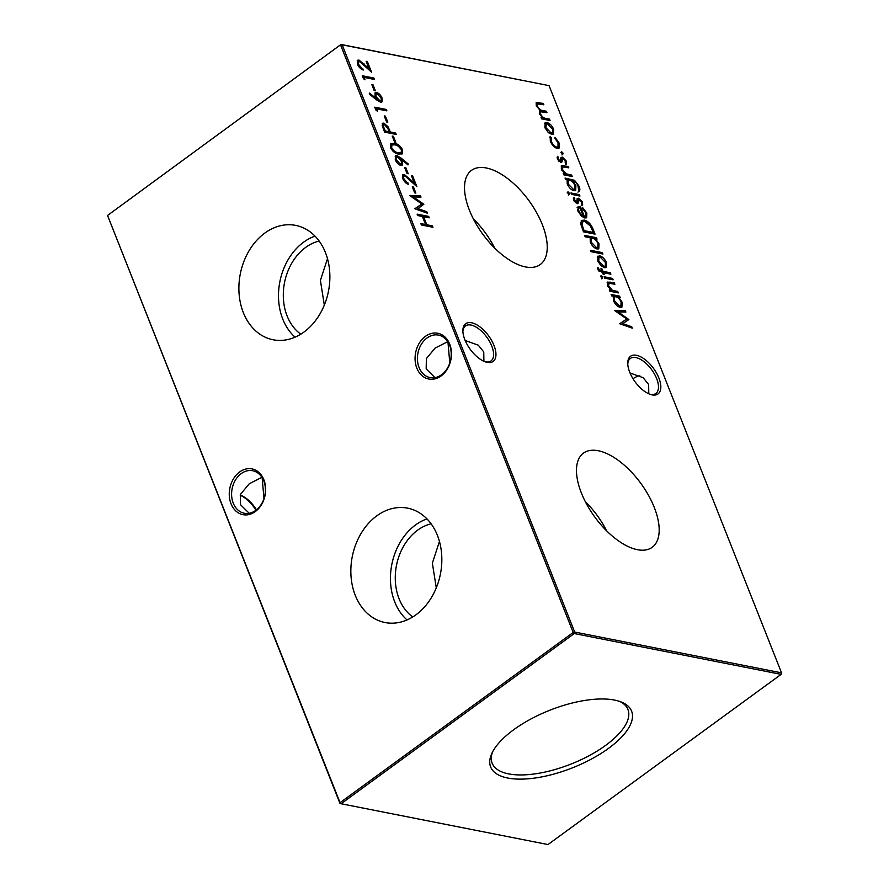 <?xml version="1.0" encoding="UTF-8"?>
<svg xmlns="http://www.w3.org/2000/svg" width="889" height="889" viewBox="0 0 889 889"><rect width="100%" height="100%" fill="white"/><g stroke="black" fill="none" stroke-linecap="round" stroke-linejoin="round"><path stroke-width="1.33" d="M376.758 515.864A58.296 44.928 -78.8 0 0 351.144 577.694A58.296 44.928 -78.8 0 0 386.671 622.811A58.296 44.928 -78.8 0 0 415.93 614.821A58.296 44.928 -78.8 0 0 441.7 555.058A58.296 44.928 -78.8 0 0 409.218 508.508A58.296 44.928 -78.8 0 0 376.758 515.864M426.976 518.898A56.463 43.517 -78.8 0 0 415.552 524.955A56.463 43.517 -78.8 0 0 407.04 619.944M431.109 523.821A50.306 38.772 -78.8 0 0 417.619 530.177A50.306 38.772 -78.8 0 0 395.361 574.283A50.306 38.772 -78.8 0 0 412.74 616.966M439.444 541.434L432.365 563.17L436.277 587.873M264.8 233.096A58.296 44.928 -78.8 0 0 239.185 294.915A58.296 44.928 -78.8 0 0 274.712 340.043A58.296 44.928 -78.8 0 0 303.971 332.053A58.296 44.928 -78.8 0 0 329.741 272.29A58.296 44.928 -78.8 0 0 297.259 225.739A58.296 44.928 -78.8 0 0 264.8 233.096M315.017 236.13A56.463 43.517 -78.8 0 0 303.594 242.186A56.463 43.517 -78.8 0 0 295.081 337.164M319.162 241.052A50.306 38.772 -78.8 0 0 305.66 247.409A50.306 38.772 -78.8 0 0 283.402 291.514A50.306 38.772 -78.8 0 0 300.782 334.197M327.485 258.666L320.407 280.402L324.318 305.105M471.581 322.785A23.325 11.413 -126.1 0 1 493.995 345.454A23.325 11.413 -126.1 0 1 487.25 362.368A23.325 11.413 -126.1 0 1 485.638 361.945A23.325 11.413 -126.1 0 1 462.869 330.752A23.325 11.413 -126.1 0 1 471.581 322.785M484.805 361.645A21.658 10.59 53.9 0 0 485.516 361.812A21.658 10.59 53.9 0 0 491.017 360.923A21.658 10.59 53.9 0 0 489.628 341.587A21.658 10.59 53.9 0 0 470.97 325.052A21.658 10.59 53.9 0 0 465.48 325.941A21.658 10.59 53.9 0 0 462.891 331.63M636.457 355.3A23.325 11.413 -126.1 0 1 658.871 377.969A23.325 11.413 -126.1 0 1 652.137 394.894A23.325 11.413 -126.1 0 1 650.515 394.46A23.325 11.413 -126.1 0 1 627.745 363.268A23.325 11.413 -126.1 0 1 636.457 355.3M649.681 394.171A21.658 10.59 53.9 0 0 650.404 394.327A21.658 10.59 53.9 0 0 655.893 393.449A21.658 10.59 53.9 0 0 654.504 374.113A21.658 10.59 53.9 0 0 635.846 357.567A21.658 10.59 53.9 0 0 630.357 358.456A21.658 10.59 53.9 0 0 627.778 364.157M255.965 510.219A23.325 11.413 53.9 0 0 240.208 495.206M240.241 495.106A21.658 10.59 -126.1 0 1 256.465 509.842M231.029 503.774A23.325 17.98 101.2 0 1 239.619 471.981A23.325 17.98 101.2 0 1 263.889 479.782A23.325 17.98 101.2 0 1 255.299 511.575A23.325 17.98 101.2 0 1 231.029 503.774M263.755 480.849A21.658 16.691 -78.8 0 0 252.687 470.737A21.658 16.691 -78.8 0 0 235.441 480.06A21.658 16.691 -78.8 0 0 233.24 503.118A21.658 16.691 -78.8 0 0 244.308 513.231A21.658 16.691 -78.8 0 0 261.555 503.907A21.658 16.691 -78.8 0 0 263.755 480.849M416.841 368.135A23.325 17.98 101.2 0 1 425.442 336.342A23.325 17.98 101.2 0 1 449.701 344.143A23.325 17.98 101.2 0 1 441.111 375.936A23.325 17.98 101.2 0 1 416.841 368.135M449.567 345.21A21.658 16.691 -78.8 0 0 438.51 335.097A21.658 16.691 -78.8 0 0 421.264 344.421A21.658 16.691 -78.8 0 0 419.063 367.479A21.658 16.691 -78.8 0 0 430.12 377.592A21.658 16.691 -78.8 0 0 447.367 368.279A21.658 16.691 -78.8 0 0 449.567 345.21M633.035 378.781A21.658 16.691 101.2 0 1 633.224 378.636A21.658 16.691 101.2 0 1 639.836 375.736M630.034 372.98L643.169 377.714L648.637 384.481L648.792 393.794M263.977 498.618L262.122 477.604M261.922 477.293L249.242 483.783L240.575 494.217L240.363 504.519L249.164 513.264M449.79 362.979L447.945 341.965M465.147 340.465L478.293 345.188L483.76 351.955L483.905 361.278M447.745 341.654L435.054 348.144L426.387 358.578L426.175 368.891L434.988 377.625M637.424 549.691A58.296 28.515 53.9 0 0 651.815 547.58A58.296 28.515 53.9 0 0 648.703 495.684A58.296 28.515 53.9 0 0 598.241 450.745A58.296 28.515 53.9 0 0 583.084 453.423A58.296 28.515 53.9 0 0 587.429 505.597A58.296 28.515 53.9 0 0 637.424 549.691M606.587 530.789A56.463 27.615 53.9 0 0 585.284 501.607M525.466 266.922A58.296 28.515 53.9 0 0 539.856 264.811A58.296 28.515 53.9 0 0 536.756 212.904A58.296 28.515 53.9 0 0 486.294 167.977A58.296 28.515 53.9 0 0 471.126 170.655A58.296 28.515 53.9 0 0 475.471 222.828A58.296 28.515 53.9 0 0 525.466 266.922M494.628 248.02A56.463 27.615 53.9 0 0 473.337 218.838M507.73 778.031A75.798 30.948 158.4 0 0 603.909 751.594A75.798 30.948 158.4 0 0 621.611 702.154A75.798 30.948 158.4 0 0 614.521 700.076A75.798 30.948 158.4 0 0 543.924 712.689A75.798 30.948 158.4 0 0 491.761 753.572A75.798 30.948 158.4 0 0 507.73 778.031M492.573 751.916A73.02 29.815 158.4 0 0 492.017 762.851A73.02 29.815 158.4 0 0 508.608 773.886A73.02 29.815 158.4 0 0 589.94 755.239A73.02 29.815 158.4 0 0 627.778 709.089A73.02 29.815 158.4 0 0 619.9 701.51M557.37 159.02L557.414 156.32L558.514 157.42L558.414 159.22L560.137 160.942L561.348 157.397L562.437 157.12L566.215 160.965L566.371 164.02L565.215 162.931L565.204 160.831L563.037 158.542L561.837 162.087L560.737 162.354L557.37 159.02M558.981 161.376L560.748 160.698M561.348 157.397L562.437 157.12L561.659 157.697L563.448 158.698M563.037 158.542L561.604 159.342L561.426 160.909L562.204 160.331M561.526 162.309L560.737 162.354M567.082 179.767L565.604 179.467L565.048 178.056L574.516 180.311L579.072 186.19C580.217 188.968 580.095 190.746 578.728 191.524L578.083 186.123C576.828 183.034 575.094 181.3 572.883 180.9L575.883 185.723L575.705 190.502L573.95 190.768C571.171 189.89 568.938 187.635 567.26 183.99L567.082 179.767M569.082 194.458L567.671 192.969L568.049 191.835L569.449 193.324L568.304 195.024M567.671 192.969L568.049 191.835L567.538 192.202M577.906 207.004L580.35 206.326L584.406 216.605L585.74 216.394L585.873 213.027L582.417 208.448L582.406 207.293L586.84 213.06L586.629 217.672L584.773 217.972L581.428 216.094L578.072 211.293L578.283 206.615M585.162 236.796L584.606 235.396L596.475 237.73L597.03 239.141L595.563 238.852L599.03 243.864L598.786 248.72L597.008 248.976C594.185 248.075 591.941 245.775 590.263 242.086L590.207 237.796L585.162 236.796M597.375 256.821L599.764 255.832C602.575 256.699 604.809 258.966 606.465 262.633L606.242 267.445L604.464 267.722L600.842 265.555L597.708 260.899L597.964 256.099M602.253 278.235L600.842 276.757L601.22 275.623L602.62 277.112L601.475 278.813M600.842 276.757L600.72 275.99M597.975 269.511L597.508 267.833L598.597 268.045L598.897 269.423L601.886 271.101L600.931 268.689L601.975 268.9L602.931 271.312L610.343 272.779L610.899 274.19L603.487 272.723L604.12 274.334L603.086 274.134L602.453 272.523L597.975 269.511M415.874 193.091L414.685 192.857L412.296 186.812L413.485 187.046L415.874 193.091M408.218 173.755L407.029 173.522L404.639 167.476L405.829 167.71L408.218 173.755M402.639 149.985L402.339 153.83L398.639 154.041C395.538 153.853 392.816 151.708 390.471 147.585L390.793 143.64L394.416 143.362C397.561 143.618 400.294 145.829 402.639 149.985L401.861 150.552L401.895 154.075M396.205 134.428L384.637 132.15L382.181 125.527L382.592 123.271L383.915 123.093L388.093 126.805L390.315 131.972L395.649 133.028L396.205 134.428M631.712 326.741L632.279 328.163L619.889 323.807L626.734 318.995L614.588 310.45L625.334 310.639L625.9 312.061L618.166 311.917L628.867 319.551L622.778 323.596L631.712 326.741L631.101 327.752M365.012 79.821L363.457 78.665L362.312 75.754L373.88 78.043L374.436 79.454L364.057 77.399L365.012 79.821M376.403 99.757L369.268 94.023L369.468 93.067L375.791 98.134L375.036 96.49L375.202 92.7L376.614 92.5C378.914 93.212 380.736 95.079 382.103 98.112L381.948 101.935L380.459 102.179L376.403 99.757M387.804 122.193L386.615 121.96L384.226 115.914L385.415 116.148L387.804 122.193M544.59 123.482L546.968 122.504C549.78 123.371 552.013 125.627 553.68 129.305L553.447 134.117L551.68 134.383L548.057 132.228L544.924 127.572L545.179 122.76M432.965 227.284L421.397 224.995L420.841 223.584L425.587 224.528L422.397 216.472L417.652 215.527L417.097 214.127L428.665 216.405L429.22 217.816L423.586 216.705L426.776 224.761L432.41 225.873L432.965 227.284M781.542 672.851L549.046 85.633L342.165 44.817L574.661 632.046L781.542 672.851L781.131 674.362L574.261 633.557L341.109 803.745L547.991 844.55L781.131 674.362L781.542 672.851M550.058 120.515L541.601 118.848L541.045 117.437L542.512 117.726L539.334 113.448L539.923 110.203L536.223 105.591L536.311 102.591L543.279 103.402L543.846 104.802L537.367 103.88L537.356 106.035C539.001 109.014 540.912 110.536 543.101 110.603L546.391 111.247L546.946 112.659L540.501 111.77L540.468 113.903C542.012 116.759 543.835 118.259 545.946 118.404L549.502 119.104L550.058 120.515M550.313 141.195L550.213 136.328L551.224 137.617L551.391 141.507C552.658 144.44 554.414 146.296 556.658 147.063L557.981 146.852L558.07 142.807L554.936 138.351L555.036 137.284L559.114 143.04L559.003 148.252L557.303 148.496C554.336 147.518 552.013 145.085 550.313 141.195M377.447 111.236L375.903 110.08L374.747 107.18L386.326 109.458L386.882 110.869L376.492 108.825L377.447 111.236M375.369 90.778L374.18 90.545L371.791 84.499L372.98 84.733L375.369 90.778M359.645 61.497C358.278 61.452 357.945 62.43 358.645 64.441L363.323 70.02C360.867 69.298 358.9 67.331 357.434 64.13L357.6 60.263L359 60.063L369.046 68.597L366.157 61.297L367.346 61.53L371.569 72.198L359.645 61.497L357.978 62.197M611.699 295.881L611.143 294.47L619.6 296.137L620.155 297.548L618.688 297.259L622.156 302.271L621.911 307.127L620.133 307.383C617.31 306.483 615.066 304.182 613.388 300.493L613.266 296.193L611.699 295.881M395.783 142.329L394.594 142.096L392.205 136.061L393.394 136.295L395.783 142.329M401.028 158.031L408.151 163.898L408.018 164.91L401.584 159.609L402.328 161.287L402.184 165.221L400.806 165.421C398.483 164.676 396.638 162.776 395.283 159.72L395.449 155.786L396.905 155.553L401.028 158.031L400.239 158.609L401.528 159.664M404.94 175.889C403.573 175.844 403.239 176.833 403.939 178.833L408.618 184.412C406.162 183.69 404.195 181.723 402.728 178.533L402.895 174.666L404.284 174.466L414.341 183.001L411.451 175.689L412.64 175.922L416.863 186.601L404.94 175.889L403.262 176.589M426.831 211.76L427.387 213.182L414.996 208.826L421.842 204.014L409.707 195.469L420.453 195.658L421.008 197.08L413.285 196.936L423.853 204.248L417.886 208.615L426.831 211.76L426.22 212.771M613.132 279.824L604.687 278.157L604.12 276.746L612.577 278.413L613.132 279.824M609.054 283.258L608.565 285.891L612.354 290.236L617.766 291.503L618.322 292.914L609.865 291.248L609.309 289.836L610.832 290.136L607.431 285.447L607.531 282.08L614.332 282.846L614.888 284.258L609.054 283.258L607.765 284.013M602.931 254.043L591.063 251.709L590.507 250.298L602.375 252.632L602.931 254.043M593.107 229.24L595.041 234.107L583.462 231.829L580.65 223.75L581.584 220.45L584.295 220.105C588.129 221.139 591.074 224.184 593.107 229.24L592.33 229.807L593.941 233.896M573.638 200.103L573.683 197.402L574.783 198.503L574.683 200.314L576.405 202.025L577.606 198.48L578.706 198.203L582.484 202.059L582.639 205.115L581.484 204.025L581.473 201.925L579.306 199.625L578.106 203.17L577.005 203.448L573.638 200.103M575.25 202.459L577.017 201.781M577.606 198.48L578.706 198.203L577.928 198.78L579.717 199.781M579.306 199.625L577.872 200.425L577.694 201.992L578.472 201.425M577.794 203.403L577.005 203.448M579.961 196.047L571.505 194.369L570.949 192.969L579.406 194.635L579.961 196.047M562.97 166.843L562.47 169.477L566.26 173.833L571.671 175.1L572.227 176.511L563.77 174.833L563.215 173.433L564.737 173.733L561.337 169.032L561.437 165.665L568.238 166.432L568.804 167.843L562.97 166.843L561.681 167.599M562.726 154.397L561.237 152.897L561.681 151.775L563.17 153.275L561.937 154.964M561.237 152.897L561.681 151.775L561.115 152.197M339.954 803.367L340.043 802.667L341.109 803.745L339.954 803.367L107.547 215.449L341.009 44.45L107.547 215.449L340.043 802.667L573.194 632.479L340.687 45.25L342.165 44.817L341.009 44.45L549.046 85.633M574.261 633.557L574.661 632.046L573.194 632.479L574.261 633.557M421.153 224.372L424.809 225.095L425.587 224.528M417.408 214.905L427.887 216.972L428.665 216.405M427.887 216.972L428.131 217.594M426.776 224.761L425.998 225.328L422.797 217.272L423.586 216.705M425.998 225.328L431.632 226.439L432.41 225.873M431.632 226.439L431.876 227.062M541.357 118.226L542.512 117.726M536 102.957L542.501 103.969L543.279 103.402M542.501 103.969L542.746 104.591M537.367 103.88L536.334 105.847M536.667 106.536L537.356 106.035M539.734 110.336L545.613 111.825L546.391 111.247M545.613 111.825L545.857 112.447M540.501 111.77L539.456 113.736M539.767 114.414L540.468 113.903M542.334 117.87L548.724 119.682L549.502 119.104M548.724 119.682L548.969 120.304M544.813 123.115L546.968 122.504M546.19 123.082L549.024 124.56M552.902 129.861L553.68 129.305M552.936 129.983L553.014 134.35M548.791 132.883L550.347 133.55L552.491 132.761L552.636 129.105L547.535 123.915L546.19 124.104L545.968 127.783L551.124 132.983L552.491 132.761M546.19 124.104L544.901 127.516M545.246 128.316L545.968 127.783M550.347 133.55L551.124 132.983M549.691 137.228L550.447 138.184L551.224 137.617M550.447 138.184L550.613 142.073M550.68 142.029L551.391 141.507M554.658 147.163L556.658 147.063M555.869 147.641L557.981 146.852M558.348 143.596L559.114 143.04M558.403 143.785L558.559 148.474M384.537 116.703L385.415 116.148M384.637 116.726L386.715 121.982M375.058 107.969L385.537 110.025L386.326 109.458M385.537 110.025L385.782 110.658M376.025 110.169L376.492 108.825M375.058 98.668L375.791 98.134M374.869 93.067L376.614 92.5M375.836 93.078L378.37 94.456M380.736 97.446L381.325 98.679L382.103 98.112M381.325 98.679L381.503 102.157M376.458 94.501C375.102 94.512 374.802 95.534 375.558 97.59L379.17 101.346L379.947 100.779C381.292 100.79 381.603 99.801 380.881 97.801L377.236 93.923L375.614 94.623M377.236 93.923C375.88 93.934 375.58 94.967 376.336 97.023L379.947 100.779L379.17 101.346M375.558 97.59L376.336 97.023M372.102 85.288L372.98 84.733M372.191 85.3L374.269 90.556M362.623 76.543L373.102 78.61L373.88 78.043M373.102 78.61L373.347 79.232M363.579 78.754L364.057 77.399M358.867 62.063C357.5 62.019 357.167 63.008 357.867 65.008L358.645 64.441M360.434 68.42L361.979 69.175L362.756 68.609M357.245 60.641L359 60.063M358.211 60.641L360.545 61.83M368.379 69.086L369.046 68.597M366.468 62.074L367.346 61.53M366.557 62.097L369.924 70.587M619.822 323.64L626.734 318.995M615.244 311.039L625.334 310.639M624.556 311.217L624.878 312.039M628.734 319.229L627.956 319.807L617.388 312.495L618.166 311.917M630.934 327.319L621.989 324.163L622.778 323.596M611.454 295.259L618.811 296.715L619.6 296.137M618.811 296.715L619.055 297.337M618.011 297.759L618.688 297.259M621.378 302.838L622.156 302.271M621.378 302.849L621.478 307.35M617.277 305.872L618.8 306.549L620.9 305.749L621.1 302.016C619.822 299.149 618.111 297.393 615.944 296.715L614.566 296.915L614.421 300.682L619.577 305.983L620.9 305.749M614.566 296.915L613.332 300.338M613.699 301.215L614.421 300.682M618.8 306.549L619.577 305.983M382.281 123.638L383.915 123.093M383.137 123.671L385.515 125.005M387.348 127.349L388.093 126.805M387.871 128.516L389.526 132.539L390.315 131.972M389.526 132.539L394.872 133.594L395.649 133.028M394.872 133.594L395.116 134.217M383.692 125.082C382.392 125.227 382.27 126.427 383.348 128.672L384.481 131.55L388.337 132.305L389.126 131.739L388.06 128.994L384.481 124.504L382.959 125.193M384.481 124.504C383.17 124.66 383.059 125.849 384.126 128.105L385.27 130.972L389.126 131.739M384.481 131.55L385.27 130.972M392.516 136.839L393.394 136.295M392.605 136.862L394.683 142.118M390.46 143.951L394.416 143.362M393.638 143.929L399.05 146.563M401.283 149.352L401.861 150.552M390.86 148.341L391.649 147.774C393.538 150.941 395.683 152.552 398.083 152.63L401.195 152.497L401.439 149.708L398.116 145.94L394.972 144.774L391.905 144.996L391.127 145.563L391.104 148.874M393.071 151.341L397.294 153.197L401.195 152.497M391.905 144.996L391.649 147.774M407.429 164.421L408.151 163.898M402.328 161.287L401.539 161.854L400.806 160.187L401.584 159.609M401.539 161.854L401.739 165.421M395.105 156.142L396.905 155.553M396.127 156.12L400.239 158.609M396.616 157.52C395.272 157.531 394.972 158.553 395.716 160.598L395.872 160.987M398.339 164.076L400.183 163.998C401.539 163.954 401.817 162.887 401.039 160.787L397.394 156.953L395.772 157.642M399.405 164.565L400.183 163.998L396.494 160.031L395.716 160.598M397.394 156.953C396.05 156.953 395.749 157.986 396.494 160.031M404.951 168.265L405.829 167.71M405.051 168.277L407.129 173.533M404.162 176.455C402.784 176.422 402.461 177.4 403.162 179.411L403.939 178.833M405.728 182.812L407.273 183.578L408.051 183.001M402.539 175.033L404.284 174.466M403.506 175.033L405.84 176.233M413.674 183.49L414.341 183.001M411.763 176.478L412.64 175.922M411.851 176.489L415.219 184.99M412.607 187.601L413.485 187.046M412.696 187.612L414.785 192.869M414.93 208.659L421.842 204.014M410.351 196.058L420.453 195.658M419.664 196.236L419.997 197.058M423.853 204.248L423.064 204.826L412.496 197.514L413.285 196.936M426.042 212.338L417.108 209.182L417.886 208.615M597.675 268.589L598.597 268.045M597.808 268.611L598.119 269.989M598.175 269.956L598.897 269.423M599.008 271.201L600.72 270.867M599.931 271.434L601.886 271.101M601.231 269.434L601.975 268.9M601.842 271.134L602.142 271.878L602.931 271.312M602.142 271.878L609.565 273.345L610.343 272.779M609.565 273.345L609.81 273.968M602.742 273.267L603.487 272.723M604.431 277.535L611.799 278.99L612.577 278.413M611.799 278.99L612.043 279.613M600.442 276.19L601.842 277.679M609.621 290.625L610.832 290.136M607.198 282.446L613.554 283.413L614.332 282.846M613.554 283.413L613.799 284.036M608.276 283.835L607.787 286.458M607.865 286.402L608.565 285.891M610.676 290.259L611.565 290.814L612.354 290.236M611.565 290.814L616.977 292.081L617.766 291.503M616.977 292.081L617.222 292.703M597.608 256.443L599.764 255.832M598.975 256.41L601.809 257.888M605.687 263.188L606.465 262.633M605.72 263.311L605.809 267.678M601.575 266.211L603.131 266.878L605.287 266.089L605.431 262.433L600.331 257.243L598.975 257.432L598.753 261.11L603.92 266.311L605.287 266.089M598.975 257.432L597.686 260.844M598.03 261.644L598.753 261.11M603.131 266.878L603.92 266.311M590.818 251.087L601.586 253.209L602.375 252.632M601.586 253.209L601.831 253.832M584.918 236.174L595.686 238.308L596.475 237.73M595.686 238.308L595.93 238.93M594.885 239.352L595.563 238.852M598.353 248.942L598.253 244.442L599.03 243.864M594.152 247.464L595.674 248.142L597.775 247.342L597.975 243.608C596.697 240.752 594.985 238.985 592.819 238.308L591.441 238.508L591.296 242.275L596.463 247.575L597.775 247.342M591.441 238.508L590.207 241.93M590.574 242.808L591.296 242.275M595.674 248.142L596.463 247.575M581.217 220.783L584.295 220.105M583.506 220.672L588.485 223.561M589.751 225.006L592.33 229.807M582.406 222.128L581.284 225.35L583.306 231.218L592.507 233.029L593.285 232.462L590.507 226.106L584.851 221.517L582.74 221.794L582.073 224.784L584.095 230.651L593.285 232.462M583.306 231.218L584.095 230.651M581.284 225.35L582.073 224.784M586.073 213.616L586.84 213.06M586.162 213.893L586.195 217.905M577.128 207.57L580.35 206.326M579.561 206.904L579.817 207.548M581.717 216.338L583.317 216.249L583.629 217.172L584.406 216.605M583.629 217.172L585.74 216.394M579.083 208.104C577.717 208.415 577.45 209.715 578.294 211.993M580.361 215.038L581.05 214.538L583.317 216.249L579.861 207.537L578.339 208.393M578.35 211.96L579.083 211.426L581.05 214.538M579.861 207.537C578.495 207.837 578.239 209.137 579.083 211.426M573.372 198.447L574.005 199.069L574.783 198.503M574.005 199.069L573.894 200.881M573.972 200.825L574.683 200.314M575.628 202.592L576.239 202.359L575.628 202.592M576.828 199.058L577.928 198.78M581.65 202.514L582.484 202.059M581.695 202.625L581.851 205.681M578.528 200.192L577.872 200.425L578.528 200.192M577.694 201.992L577.317 203.748M567.26 192.402L568.671 193.891M571.26 193.746L578.628 195.202L579.406 194.635M578.628 195.202L578.872 195.824M565.36 178.845L573.738 180.889L574.516 180.311M573.738 180.889L574.583 181.456M577.939 192.102C579.317 191.324 579.428 189.535 578.294 186.757L579.072 186.19M571.816 181.278L572.438 180.823M575.105 186.29L575.883 185.723M575.139 186.412L575.261 190.735M571.094 189.257L572.66 189.946L574.772 189.179L574.816 185.445C573.594 182.623 571.927 180.9 569.793 180.3L568.382 180.489L568.249 184.079L573.438 189.368L574.772 189.179M568.382 180.489L567.182 183.779M567.526 184.612L568.249 184.079M572.66 189.946L573.438 189.368M563.526 174.211L564.737 173.733M561.115 166.032L567.46 167.01L568.238 166.432M567.46 167.01L567.704 167.632M562.181 167.421L561.692 170.055M561.77 169.988L562.47 169.477M564.582 173.844L565.482 174.4L566.26 173.833M565.482 174.4L570.894 175.666L571.671 175.1M570.894 175.666L571.138 176.289M557.114 157.364L557.736 157.986L558.514 157.42M557.736 157.986L557.625 159.798M557.714 159.731L558.414 159.22M559.359 161.509L559.97 161.276L559.359 161.509M560.559 157.964L561.659 157.697M565.382 161.431L566.215 160.965M565.437 161.542L565.582 164.598M562.259 159.109L561.604 159.342L562.259 159.109M561.426 160.909L561.048 162.654M560.903 152.341L562.381 153.841M537.923 103.068L538.701 102.491M542.323 111.169L543.101 110.603M545.168 118.97L545.946 118.404M363.745 64.541L364.401 64.064M389.082 131.416L389.871 130.85M383.348 128.672L384.126 128.105M397.294 153.197L398.083 152.63M409.04 178.945L409.696 178.456M609.232 282.569L610.01 281.991M613.921 291.47L614.71 290.903M582.873 230.118L583.662 229.54M570.982 179.956L571.76 179.389M563.137 166.154L563.926 165.587M567.827 175.066L568.616 174.488M582.74 221.794L581.962 222.372M576.872 201.947L576.083 202.514M578.795 199.703L578.017 200.269M560.603 160.853L559.826 161.431M562.526 158.62L561.748 159.187"/></g></svg>
